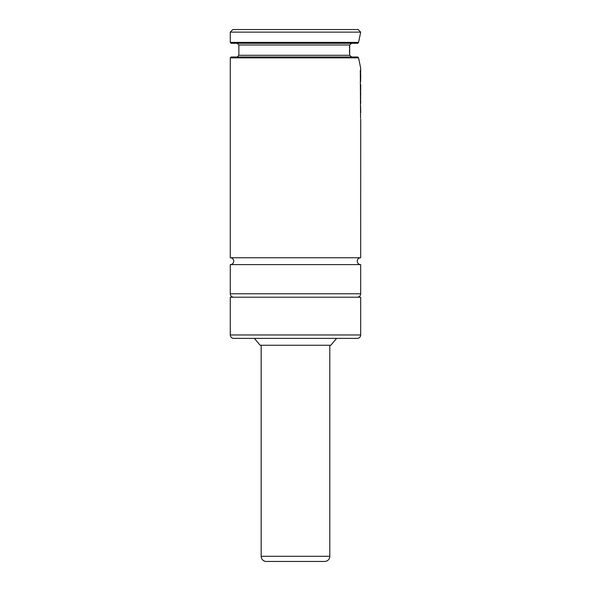 <?xml version="1.0" encoding="UTF-8"?>
<svg xmlns="http://www.w3.org/2000/svg" width="591" height="591" viewBox="0 0 591 591"><rect width="100%" height="100%" fill="white"/><g stroke="black" fill="none" stroke-linecap="round" stroke-linejoin="round"><path stroke-width="0.89" d="M360.68 257.75L230.283 257.75A3.435 3.435 0 0 1 233.711 261.185A3.435 3.435 0 0 1 230.283 264.613L360.68 264.613A3.435 3.435 0 0 1 357.252 261.185A3.435 3.435 0 0 1 360.68 257.75L360.709 119.131M231.14 57.002L357.821 57.002L358.56 57.859L230.283 57.859L231.14 57.002M351.66 57.002L349.687 55.288L349.687 44.99L351.66 43.276M230.283 334.964L230.283 297.214L360.68 297.214L360.68 334.964A3.435 3.435 0 0 1 357.252 338.392L233.711 338.392A3.435 3.435 0 0 1 230.283 334.964L360.68 334.964M260.136 345.255L254.381 338.392L336.589 338.392L330.827 345.255L260.136 345.255M230.283 32.121L232.854 29.55L358.109 29.55L360.68 32.121L358.56 42.419L230.283 42.419L230.283 32.121L360.68 32.121M233.711 297.214A3.435 3.435 0 0 1 230.283 293.786L230.283 264.613M357.252 297.214A3.435 3.435 0 0 0 360.68 293.786L360.68 264.613M230.283 257.75L230.283 57.859M360.68 112.194L360.68 110.835M360.68 103.351L360.68 102.923M360.68 94.996L360.68 92.654M360.68 89.95L360.709 88.377M360.68 81.425L360.68 80.974M360.68 78.3L360.68 74.311M360.68 71.733L360.68 68.157L358.56 57.859M349.444 50.139L349.687 55.288L238.86 55.288L238.86 44.99L349.687 44.99L349.488 47.997M358.56 42.419L357.821 43.276L231.14 43.276L230.283 42.419M360.628 80.627L360.628 77.953L360.628 80.627M360.702 75.648L360.702 77.399M360.628 73.949L360.628 71.378L360.628 73.949M360.717 74.88L360.717 75.353M360.717 78.492L360.709 79.083M360.628 103.632L360.628 94.649L360.628 103.632M360.628 92.292L360.628 89.588L360.628 92.292M360.717 101.571L360.621 103.831M360.717 84.676L360.665 89.123M360.717 93.215L360.621 94.183M360.621 106.166L360.717 112.253L360.621 106.166M360.717 112.253L360.695 112.748M360.562 118.207L360.303 70.373L360.562 118.207M305.776 561.45L285.187 561.45M261.17 556.301L329.8 556.301A5.149 5.149 0 0 1 324.651 561.45L266.312 561.45A5.149 5.149 0 0 1 261.17 556.301L261.17 345.255M329.8 556.301L329.8 345.255M230.283 293.786L360.68 293.786M238.86 55.288L237.146 57.002M238.86 44.99L237.146 43.276"/></g></svg>

